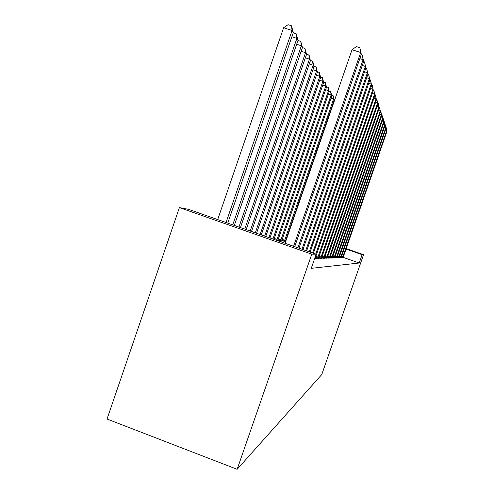 <?xml version="1.0" encoding="UTF-8"?>
<svg xmlns="http://www.w3.org/2000/svg" width="494" height="494" viewBox="0 0 494 494"><rect width="100%" height="100%" fill="white"/><g stroke="black" fill="none" stroke-linecap="round" stroke-linejoin="round"><path stroke-width="0.74" d="M343.145 257.368L359.212 263.006L311.263 268.341L316.166 254.212L188.597 209.357L179.396 207.591L107.031 419.036L237.151 469.3L321.779 374.532L363.553 254.682L362.121 254.669L346.028 249.044M339.137 257.467L341.101 257.695M334.747 257.553L336.908 257.806M281.728 240.714L285.662 241.591M285.316 241.418L285.674 241.547M329.906 257.64L332.289 257.924M277.752 240.677L278.233 240.874M324.527 257.738L325.935 258.238L327.176 258.053M318.531 257.849L320.106 258.399L321.489 258.195M314.659 258.56L315.617 258.529L315.129 258.356M315.265 257.905L316.938 258.492L318.402 258.276M321.613 257.794L323.107 258.319L324.41 258.121M327.287 257.689L328.621 258.158L329.801 257.985M277.856 240.312L281.629 241.06M332.388 257.596L334.654 257.862M285.409 241.091L285.785 241.226M336.994 257.51L339.051 257.751M341.181 257.423L343.058 257.646M363.553 254.682L346.177 248.612M359.212 263.006L362.121 254.669M316.166 254.212L311.782 254.169L237.151 469.3M179.396 207.591L311.782 254.169M293.59 246.278L360.694 52.494L361.312 54.346L294.708 246.667M285.075 243.283L352.043 49.715L360.694 52.494L359.854 47.702L361.312 54.346M352.043 49.715L356.402 46.597L359.854 47.702M227.759 223.127L293.325 32.499L292.09 30.461L283.612 27.738L217.693 219.589M283.612 27.738L288.076 24.7L291.46 25.787L292.09 30.461L226.048 222.528M291.46 25.787L293.325 32.499M297.938 247.803L363.096 59.712L363.67 61.435L298.975 248.167M361.182 54.717L362.281 55.069L363.096 59.712L359.817 58.656M362.281 55.069L363.67 61.435M301.982 249.229L365.338 66.431L365.869 68.042L302.952 249.569M363.603 61.633L364.541 61.935L365.338 66.431L362.281 65.449M364.541 61.935L365.869 68.042M234.317 225.437L298.036 40.286L296.894 38.39L232.723 224.875M293.195 32.87L296.27 33.858L298.036 40.286M296.27 33.858L296.894 38.39L291.855 36.772M240.436 227.586L302.439 47.548L301.365 45.781L238.948 227.061M297.975 40.483L300.753 41.379L302.439 47.548M300.753 41.379L301.365 45.781L296.672 44.262M305.767 250.557L367.425 72.711L367.925 74.211L306.669 250.872M365.856 68.086L366.653 68.339L367.425 72.711L364.572 71.784M366.653 68.339L367.925 74.211M309.306 251.798L369.382 78.583L369.852 79.991L310.152 252.101M367.906 74.106L368.629 74.341L369.382 78.583L366.715 77.712M368.629 74.341L369.852 79.991M246.154 229.599L306.546 54.34L305.545 52.685L244.758 229.105M302.421 47.591L304.94 48.406L306.546 54.34M304.94 48.406L305.545 52.685L301.155 51.265M251.514 231.482L310.399 60.694L309.454 59.144L250.205 231.019M306.521 54.229L308.861 54.988L309.244 55.624L310.399 60.694M308.861 54.988L309.454 59.144L305.348 57.81M312.622 252.965L371.216 84.085L371.655 85.413L313.418 253.249M369.802 79.744L370.481 79.96L371.216 84.085L368.709 83.276M370.481 79.96L371.655 85.413M256.547 233.248L314.011 66.665L313.128 65.208L255.318 232.816M310.337 60.447L312.541 61.163L312.9 61.756L314.011 66.665M312.541 61.163L313.128 65.208L309.275 63.954M315.74 254.064L372.939 89.26L373.353 90.507L315.073 258.547M371.581 85.042L372.223 85.246L372.939 89.26L370.586 88.494M372.223 85.246L373.353 90.507M261.277 234.916L317.407 72.278L316.58 70.908L260.122 234.508M313.925 66.295L315.999 66.968L316.339 67.53L317.407 72.278M315.999 66.968L316.58 70.908L312.955 69.722M317.463 258.479L374.557 94.132L374.952 95.305L318.352 258.455M373.254 90.025L373.859 90.223L374.557 94.132L372.346 93.409M373.859 90.223L374.952 95.305M265.741 236.484L320.612 77.564L319.828 76.274L264.648 236.101M317.302 71.797L319.26 72.439L319.575 72.964L320.612 77.564M319.26 72.439L319.828 76.274L316.413 75.156M320.606 258.387L376.088 98.726L376.459 99.831L321.44 258.362M374.835 94.731L375.403 94.916L376.088 98.726L374.001 98.04M375.403 94.916L376.459 99.831M269.952 237.96L323.632 82.56L322.891 81.337L268.921 237.602M320.483 76.99L322.335 77.595L322.631 78.095L323.632 82.56M322.335 77.595L322.891 81.337L319.674 80.281M323.576 258.3L377.533 103.061L377.879 104.111L324.367 258.282M376.323 99.177L376.866 99.35L377.533 103.061L375.557 102.419M376.866 99.35L377.879 104.111M277.745 240.702L329.195 91.742L328.535 90.649L277.103 239.423L276.751 240.356L273.935 239.362L326.491 87.277L325.793 86.123L272.96 239.022M323.484 81.899L325.521 82.949L326.491 87.277M325.243 82.473L325.793 86.123L322.749 85.122M326.38 258.226L378.898 107.167L379.231 108.161L327.133 258.201M377.737 103.382L378.25 103.549L378.898 107.167L377.033 106.556M378.25 103.549L379.231 108.161M326.324 86.543L328.257 87.537L329.195 91.742M327.991 87.092L328.535 90.649L325.651 89.704M329.047 258.146L380.195 111.057L380.51 111.996L329.757 258.127M379.071 107.365L379.559 107.525L380.195 111.057L378.429 110.477M379.559 107.525L380.51 111.996M281.592 241.196L331.758 95.984L331.134 94.941L280.536 241.097M329.016 90.945L330.856 91.89L331.758 95.984M330.603 91.464L331.134 94.941L328.399 94.045M331.573 258.078L381.424 114.744L381.72 115.639L332.246 258.053M380.337 111.144L380.8 111.292L381.424 114.744L379.744 114.194M380.8 111.292L381.72 115.639M285.273 241.554L334.197 100.004L333.598 99.016L284.278 241.455M331.573 95.126L333.314 96.027L334.197 100.004M333.073 95.62L333.598 99.016L331.005 98.164M333.975 258.01L382.591 118.251L382.875 119.103L334.617 257.992M381.541 114.738L381.979 114.88L382.591 118.251L380.998 117.726M381.979 114.88L382.875 119.103M333.993 99.096L334.858 99.38M333.882 102.209L333.481 102.079M336.253 257.942L383.702 121.586L383.974 122.395L336.871 257.924M382.683 118.152L383.103 118.288L383.702 121.586L382.183 121.086M383.103 118.288L383.974 122.395M338.433 257.88L384.758 124.766L385.017 125.538L339.014 257.862M383.77 121.407L384.171 121.536L384.758 124.766L383.313 124.284M384.171 121.536L385.017 125.538M340.508 257.819L385.771 127.792L386.012 128.526L341.064 257.806M384.814 124.513L385.197 124.636L385.771 127.792L384.388 127.341M385.197 124.636L386.012 128.526M342.49 257.763L386.734 130.688L386.969 131.385L343.021 257.751M385.802 127.477L386.166 127.594L386.734 130.688L385.413 130.249M386.166 127.594L386.969 131.385M317.623 258.072L315.456 257.312M318 257.053L315.814 256.281M320.76 257.998L318.716 257.275M321.125 257.004L319.062 256.275M323.724 257.924L321.792 257.244M324.076 256.954L322.131 256.269M269.965 237.929L272.972 238.985M326.528 257.856L324.7 257.213M326.874 256.911L325.027 256.263M274.256 238.423L277.103 239.423M329.183 257.788L327.454 257.176M329.523 256.874L327.775 256.256M278.326 238.886L281.03 239.837M278.011 239.8L280.685 240.739M331.709 257.726L330.066 257.146M332.036 256.831L330.375 256.25M282.185 239.324L284.754 240.226M281.883 240.22L284.421 241.109M334.105 257.664L332.542 257.115M334.426 256.794L332.845 256.238M285.853 239.744L286.254 239.886M285.557 240.615L285.952 240.751M336.383 257.609L334.901 257.084M336.698 256.757L335.198 256.232M338.557 257.553L337.143 257.059M338.859 256.726L337.433 256.225M340.632 257.504L339.279 257.028M340.928 256.695L339.563 256.213M342.608 257.454L341.323 257.004M342.898 256.664L341.595 256.207"/></g></svg>
